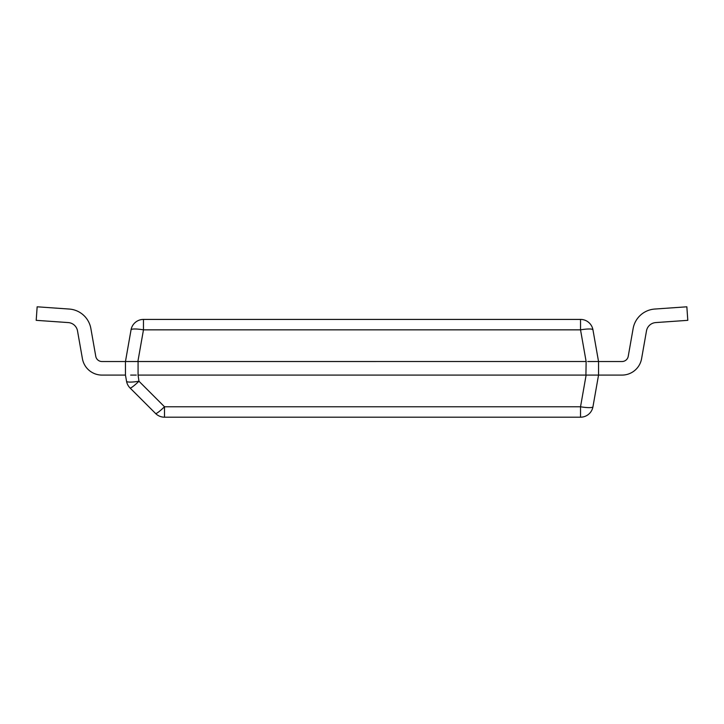 <?xml version="1.0" encoding="UTF-8"?>
<svg xmlns="http://www.w3.org/2000/svg" width="724" height="724" viewBox="0 0 724 724"><rect width="100%" height="100%" fill="white"/><g stroke="black" fill="none" stroke-linecap="round" stroke-linejoin="round"><path stroke-width="1.09" d="M136.293 375.086L130.655 375.086M134.221 375.086L135.089 375.086M101.975 361.529A6.308 6.308 0 0 1 95.767 356.317A6.308 6.308 0 0 0 101.975 361.529A6.308 6.308 0 0 1 95.767 356.317A6.308 6.308 0 0 0 101.975 361.529A6.308 6.308 0 0 1 95.767 356.317A6.308 6.308 0 0 0 101.975 361.529A6.308 6.308 0 0 1 95.767 356.317A6.308 6.308 0 0 0 101.975 361.529A6.308 6.308 0 0 1 95.767 356.317A6.308 6.308 0 0 0 101.975 361.529A6.308 6.308 0 0 1 95.767 356.317A6.308 6.308 0 0 0 101.975 361.529L125.46 361.529L125.46 375.086L126.537 381.231A12.616 2.154 -10 0 0 138.963 381.231L138.076 375.086L587.707 375.086M588.911 375.086L589.951 375.086M591.173 375.086L598.54 375.095L592.956 406.77A12.616 12.616 0 0 1 580.53 417.196L580.53 406.77A12.616 2.154 10 0 0 592.956 406.77M580.53 417.196L164.502 417.196A12.616 12.616 0 0 1 155.579 413.495L130.039 387.964A12.616 1.557 135 0 0 138.963 381.231L164.502 406.77L164.502 417.196A12.616 12.616 0 0 1 155.579 413.495A12.616 1.557 -45 0 0 164.502 406.77L580.53 406.77L586.123 375.095L598.54 375.095L598.54 361.52L587.698 361.529M136.293 361.529L586.123 361.52L585.924 375.086M125.46 361.529L130.655 361.529M134.221 361.529L135.089 361.529M138.076 375.086L138.076 361.529L125.46 361.52L131.044 329.845A12.616 12.616 0 0 1 143.47 319.42L580.53 319.42A12.616 12.616 0 0 1 592.956 329.845A12.616 2.154 170 0 0 580.53 329.845L580.53 319.42A12.616 12.616 0 0 1 592.956 329.845L598.54 361.529L622.025 361.529A6.308 6.308 0 0 0 628.233 356.317A6.308 6.308 0 0 1 622.025 361.529A6.308 6.308 0 0 0 628.233 356.317A6.308 6.308 0 0 1 622.025 361.529A6.308 6.308 0 0 0 628.233 356.317A6.308 6.308 0 0 1 622.025 361.529A6.308 6.308 0 0 0 628.233 356.317A6.308 6.308 0 0 1 622.025 361.529A6.308 6.308 0 0 0 628.233 356.317A6.308 6.308 0 0 1 622.025 361.529A6.308 6.308 0 0 0 628.233 356.317A6.308 6.308 0 0 1 622.025 361.529M130.039 387.964A12.616 12.616 0 0 1 126.537 381.231A12.616 12.616 0 0 0 130.039 387.964M588.911 361.529L589.779 361.529M591.173 361.529L598.54 361.52M143.47 319.42L143.47 329.845L580.53 329.845L586.123 361.52M622.025 375.086L598.54 375.086L622.025 375.086A19.874 19.874 0 0 0 641.591 358.67L646.487 330.895A10.091 10.091 0 0 1 655.727 322.578L687.8 320.334L686.85 306.804L654.777 309.048A23.657 23.657 0 0 0 633.129 328.542L628.233 356.317M686.85 306.804L654.777 309.048M90.871 328.542L95.767 356.317L90.871 328.542A23.657 23.657 0 0 0 69.223 309.048L37.15 306.804L36.2 320.334L68.273 322.578A10.091 10.091 0 0 1 77.513 330.895L82.409 358.67A19.874 19.874 0 0 0 101.975 375.086L125.46 375.086L101.975 375.086M77.513 330.895L82.409 358.67M37.15 306.804L69.223 309.048M137.877 361.52L143.47 329.845A12.616 2.154 -170 0 0 131.044 329.845"/></g></svg>
